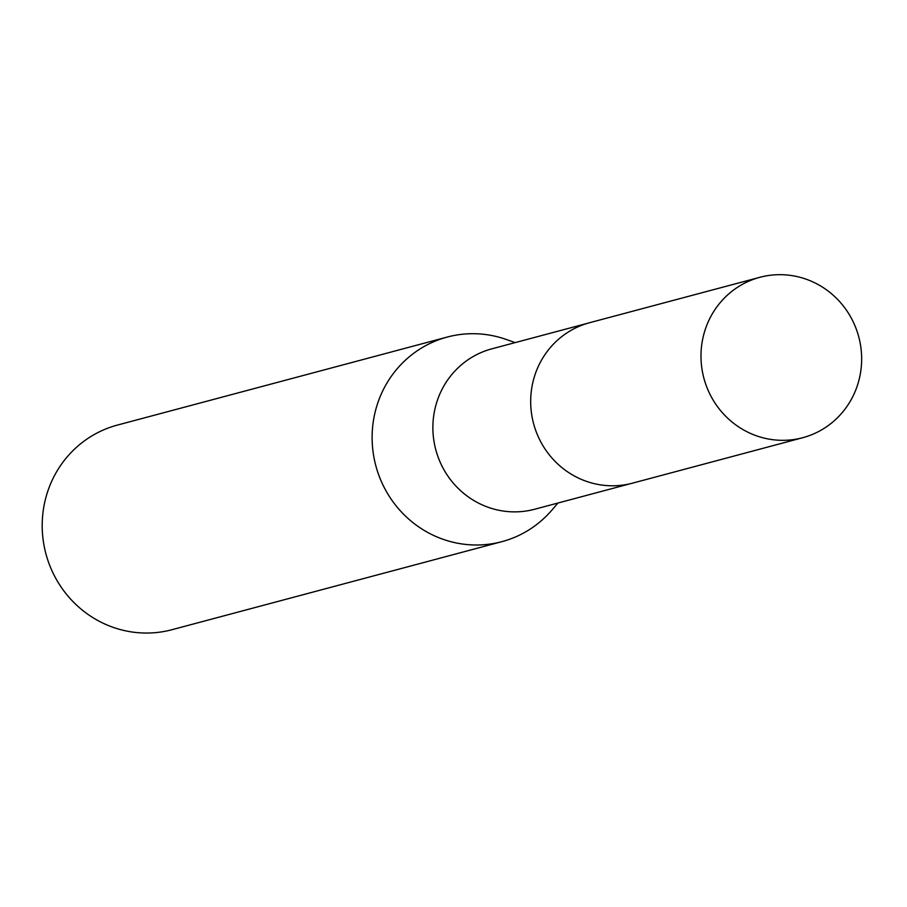 <?xml version="1.0" encoding="UTF-8"?>
<svg xmlns="http://www.w3.org/2000/svg" width="907" height="907" viewBox="0 0 907 907"><rect width="100%" height="100%" fill="white"/><g stroke="black" fill="none" stroke-linecap="round" stroke-linejoin="round"><path stroke-width="1.36" d="M587.453 323.323L491.809 348.844A83.013 80.145 75.1 0 0 435.349 407.266A83.013 80.145 75.1 0 0 534.608 509.258L630.263 483.726M515.153 342.619L506.435 339.524A105.892 102.23 75.1 0 0 447.298 337.041A105.892 102.23 75.1 0 0 375.271 411.563A105.892 102.23 75.1 0 0 501.9 541.66A105.892 102.23 75.1 0 0 551.944 510.051L557.952 503.022M447.298 337.041L117.377 425.088A105.892 102.23 75.1 0 0 45.35 499.598A105.892 102.23 75.1 0 0 171.979 629.707L501.9 541.66M801.096 277.599A83.013 80.145 75.1 0 0 759.93 277.293A83.013 80.145 75.1 0 0 700.986 356.916A83.013 80.145 75.1 0 0 761.54 437.412A83.013 80.145 75.1 0 0 802.729 437.707A83.013 80.145 75.1 0 0 861.65 358.084A83.013 80.145 75.1 0 0 801.096 277.599M759.93 277.293L589.652 322.699A83.047 80.179 75.1 0 0 530.686 402.345A83.047 80.179 75.1 0 0 591.273 482.875A83.047 80.179 75.1 0 0 632.474 483.17L802.729 437.707"/></g></svg>
